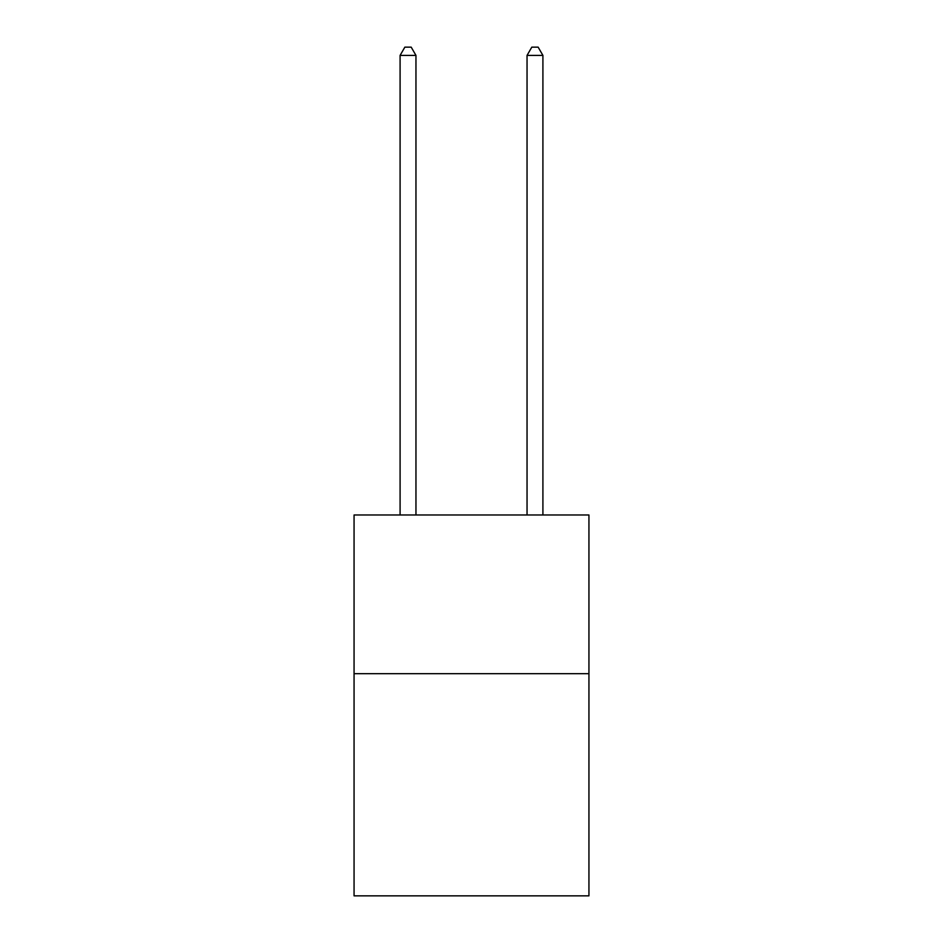 <?xml version="1.0" encoding="UTF-8"?>
<svg xmlns="http://www.w3.org/2000/svg" width="943" height="943" viewBox="0 0 943 943"><rect width="100%" height="100%" fill="white"/><g stroke="black" fill="none" stroke-linecap="round" stroke-linejoin="round"><path stroke-width="1.41" d="M588.939 673.679L588.939 895.85L354.061 895.85L354.061 514.984L588.939 514.984L588.939 673.679L354.061 673.679M415.957 514.984L415.957 55.401L400.091 55.401L400.091 514.984M400.091 55.401L404.853 47.15L411.195 47.15L415.957 55.401M542.909 514.984L542.909 55.401L527.043 55.401L527.043 514.984M527.043 55.401L531.805 47.15L538.147 47.15L542.909 55.401"/></g></svg>
